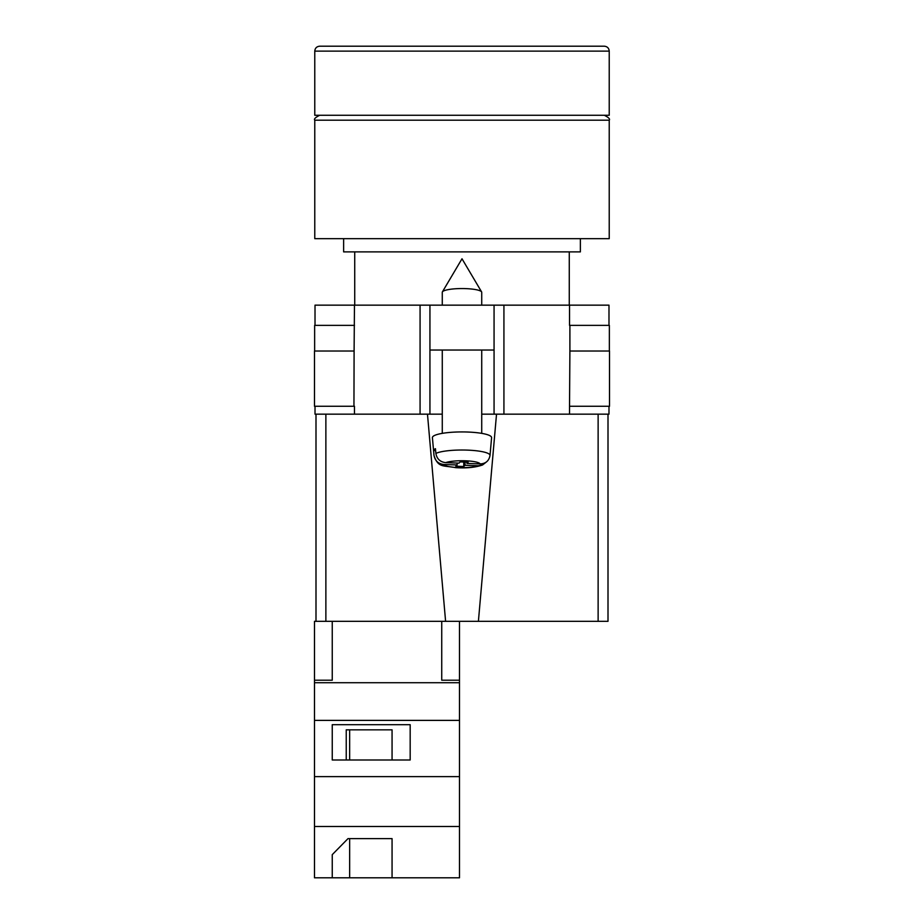 <?xml version="1.0" encoding="UTF-8"?>
<svg xmlns="http://www.w3.org/2000/svg" width="924" height="924" viewBox="0 0 924 924"><rect width="100%" height="100%" fill="white"/><g stroke="black" fill="none" stroke-linecap="round" stroke-linejoin="round"><path stroke-width="1.39" d="M608.985 406.26L608.985 414.16L481.727 414.16L494.063 414.16L494.063 350.034L429.937 350.034L429.937 414.16L442.273 414.16L420.074 414.16L420.074 305.151L315.015 305.151L315.015 325.375M315.015 406.26L315.015 414.16L420.074 414.16M494.063 350.034L494.063 305.151L429.937 305.151L429.937 350.034M420.074 305.151L429.937 305.151M494.063 305.151L608.985 305.151L608.985 325.375M609.517 406.26L569.531 406.26L569.9 351.016L609.517 351.016L609.517 406.26M354.469 406.26L354.469 414.16M353.95 406.26L314.483 406.26L314.483 351.016L354.1 351.016L353.95 406.26M569.531 325.375L569.531 305.151M354.1 351.016L354.469 305.151M314.645 351.016L314.645 325.375L354.469 325.375M609.355 351.016L609.355 325.375L569.9 325.375L569.9 351.016M442.273 305.151L442.273 292.319A19.727 3.765 0 0 1 442.4 291.892A19.727 3.765 0 0 1 442.631 291.603A19.727 3.765 0 0 1 462 288.554A19.727 3.765 0 0 1 481.6 291.892A19.727 3.765 0 0 1 481.727 292.319L481.727 305.151M465.015 462.081L465.015 465.269L478.239 465.765L482.582 464.957C475.467 467.463 466.47 468.353 455.59 467.648C443.705 465.257 438.115 468.214 433.991 455.451A28.009 5.348 0 0 1 433.991 455.278L433.575 450.542A28.425 5.429 0 0 1 434.095 449.607A28.425 5.429 0 0 1 435.458 448.694L435.874 453.43A28.009 5.348 0 0 1 467.348 450.115A28.009 5.348 0 0 1 490.009 455.44C489.004 460.891 485.701 463.721 480.122 463.917L466.897 463.421L468.156 462.196L460.233 461.908L458.985 463.132L445.761 462.635C440.182 462.035 436.89 458.962 435.874 453.43M490.009 455.44L491.591 437.664A29.591 5.648 180 0 0 465.084 431.958A29.591 5.648 180 0 0 432.952 436.498A29.591 5.648 180 0 0 432.409 437.664L433.991 455.451M465.015 465.269L463.767 466.493L455.844 466.204L457.103 464.98L443.878 464.483A18.18 3.465 180 0 0 458.535 467.602A18.18 3.465 180 0 0 478.239 465.765M482.582 464.957L486.278 462.069M433.991 455.278C434.996 460.799 438.299 463.871 443.878 464.483M463.767 462.035L463.767 466.493M457.103 463.063L457.103 464.98M433.575 450.542L435.631 450.623M466.897 462.15L466.897 463.421M459.494 877.8L314.483 877.8L314.483 826.506L459.494 826.506L459.494 877.8M332.247 854.654L332.247 877.8L332.247 854.654L348.002 838.622L392.065 838.622L392.065 877.8L392.065 838.622M325.872 414.16L325.872 621.321L314.483 621.321L314.483 826.506M441.741 621.321L441.741 680.214L459.494 680.214L459.494 720.385L314.483 720.385M459.494 720.385L459.494 776.622L314.483 776.622M410.175 724.693L332.247 724.693L332.247 759.99L410.175 759.99L410.175 724.693L410.175 759.99M314.483 680.214L332.247 680.214L332.247 621.321M459.494 682.721L314.483 682.721M459.494 776.622L459.494 826.506M459.494 680.214L459.494 621.321M392.065 759.99L392.065 729.833L346.234 729.833L346.234 759.99M332.247 759.99L332.247 724.693M346.234 729.833L349.653 729.833L349.653 759.99M349.653 838.622L349.653 877.8M462 238.658L609.228 238.658L609.228 120.189L314.772 120.189L314.772 238.658L462 238.658M343.624 238.658L343.624 251.882L580.376 251.882L580.376 238.658M462 46.2L604.296 46.2C607.299 46.489 608.939 48.14 609.228 51.132L314.772 51.132C315.061 48.14 316.701 46.489 319.704 46.2L462 46.2M314.772 51.132L314.772 115.257L609.228 115.257L609.228 51.132M608.004 414.16L608.004 621.321L598.128 621.321L598.128 414.16M496.523 414.16L478.401 621.321L598.128 621.321M478.401 621.321L445.599 621.321L427.477 414.16M325.872 621.321L445.599 621.321M315.996 621.321L315.996 414.16M503.927 414.16L503.927 305.151M569.531 414.16L569.531 406.26M480.122 463.917A18.18 3.465 180 0 0 465.465 460.799A18.18 3.465 180 0 0 445.761 462.635M481.6 291.892L462 258.778L442.4 291.892M442.273 350.034L442.273 433.356M481.727 350.034L481.727 433.356M609.228 120.189C610.279 119.081 608.627 117.44 604.296 115.257M569.276 251.882L569.276 305.151M354.724 251.882L354.724 305.151M314.772 120.189C313.721 119.081 315.373 117.44 319.704 115.257"/></g></svg>
